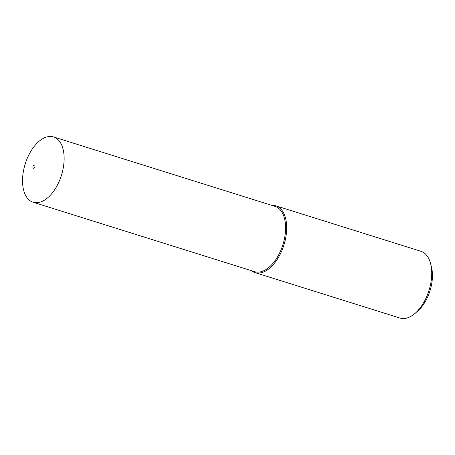 <?xml version="1.0" encoding="UTF-8"?>
<svg xmlns="http://www.w3.org/2000/svg" width="455" height="455" viewBox="0 0 455 455"><rect width="100%" height="100%" fill="white"/><g stroke="black" fill="none" stroke-linecap="round" stroke-linejoin="round"><path stroke-width="0.68" d="M251.302 270.634A34.984 19.411 -72.6 0 0 254.942 272.585L399.99 318.051A34.984 19.411 -72.6 0 0 415.005 313.415L417.588 311.192A31.099 17.25 -72.6 0 0 432.25 279.745A31.099 17.25 -72.6 0 0 431.448 266.96L430.601 263.655A34.984 19.411 -72.6 0 0 420.921 251.285L275.872 205.819A34.984 19.411 -72.6 0 0 271.766 205.341M415.005 313.415A34.984 19.411 -72.6 0 0 431.505 278.045A34.984 19.411 -72.6 0 0 430.601 263.655M254.942 272.585A34.984 19.411 -72.6 0 0 286.451 232.579A34.984 19.411 -72.6 0 0 275.872 205.819M33.101 202.242L254.561 271.658A34.21 18.979 -72.6 0 0 285.376 232.533A34.21 18.979 -72.6 0 0 275.025 206.365L53.565 136.949A34.21 18.979 -72.6 0 0 22.75 176.074A34.21 18.979 -72.6 0 0 33.101 202.242A34.21 18.979 -72.6 0 0 63.916 163.123A34.21 18.979 -72.6 0 0 53.565 136.949M34.984 166.325A1.729 0.961 -72.6 0 0 34.097 165.011A1.729 0.961 -72.6 0 0 32.908 166.979A1.729 0.961 -72.6 0 0 33.795 168.293A1.729 0.961 -72.6 0 0 34.984 166.325"/></g></svg>
